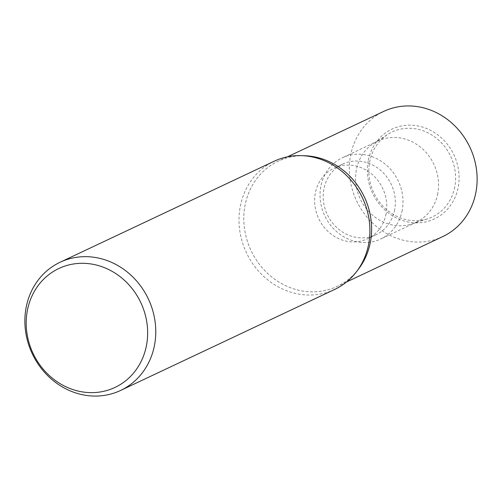 <?xml version="1.0" encoding="UTF-8"?>
<svg xmlns="http://www.w3.org/2000/svg" width="502" height="502" viewBox="0 0 502 502"><rect width="100%" height="100%" fill="white"/><g stroke="black" fill="none" stroke-linecap="round" stroke-linejoin="round"><path stroke-width="0.38" stroke-dasharray="2.51 1.88" d="M334.702 289.428A70.882 64.187 64.7 0 1 265.219 277.763A70.882 64.187 64.7 0 1 240.238 206.623A70.882 64.187 64.7 0 1 274.205 161.224M358.29 269.392A69.207 62.668 64.7 0 1 337.244 286.378A69.207 62.668 64.7 0 1 269.398 274.989A69.207 62.668 64.7 0 1 245.014 205.525A69.207 62.668 64.7 0 1 304.808 155.758M442.758 236.586A69.207 62.668 64.7 0 1 374.912 225.203A69.207 62.668 64.7 0 1 350.528 155.739A69.207 62.668 64.7 0 1 383.691 111.413M358.378 269.279A69.207 62.668 64.7 0 1 281.34 283.461A69.207 62.668 64.7 0 1 245.014 205.525A69.207 62.668 64.7 0 1 278.177 161.198A69.207 62.668 64.7 0 1 304.664 155.752M454.768 186.882A46.993 42.557 64.7 0 1 427.817 218.746A46.993 42.557 64.7 0 1 384.275 207.489A46.993 42.557 64.7 0 1 369.623 162.083A46.993 42.557 64.7 0 1 387.964 134.285A46.993 42.557 64.7 0 1 436.219 138.063A46.993 42.557 64.7 0 1 454.768 186.882M368.223 160.891A49.673 44.979 -115.3 0 0 404.33 221.062A49.673 44.979 -115.3 0 0 458.226 187.108A49.673 44.979 -115.3 0 0 422.113 126.937A49.673 44.979 -115.3 0 0 368.223 160.891M437.782 193.471A44.929 40.687 64.7 0 1 416.252 222.248A44.929 40.687 64.7 0 1 412.016 223.936A44.929 40.687 64.7 0 1 370.388 213.174A44.929 40.687 64.7 0 1 356.376 169.764A44.929 40.687 64.7 0 1 373.908 143.183A44.929 40.687 64.7 0 1 377.906 140.987A44.929 40.687 64.7 0 1 421.95 148.379A44.929 40.687 64.7 0 1 437.782 193.471M402.221 210.25A44.929 40.687 64.7 0 1 380.685 239.027A44.929 40.687 64.7 0 1 336.647 231.635A44.929 40.687 64.7 0 1 320.809 186.543A44.929 40.687 64.7 0 1 342.345 157.766A44.929 40.687 64.7 0 1 386.383 165.158A44.929 40.687 64.7 0 1 402.221 210.25M394.66 209.767A39.068 35.378 64.7 0 1 375.942 234.792A39.068 35.378 64.7 0 1 337.639 228.366A39.068 35.378 64.7 0 1 323.872 189.154A39.068 35.378 64.7 0 1 342.596 164.129A39.068 35.378 64.7 0 1 380.892 170.554A39.068 35.378 64.7 0 1 394.66 209.767M386.094 213.808A39.068 35.378 64.7 0 1 367.376 238.833A39.068 35.378 64.7 0 1 329.08 232.407A39.068 35.378 64.7 0 1 315.306 193.195A39.068 35.378 64.7 0 1 334.031 168.17A39.068 35.378 64.7 0 1 372.327 174.596A39.068 35.378 64.7 0 1 386.094 213.808M346.531 281.992L337.244 286.378M412.016 223.936L427.817 218.746M416.252 222.248L380.685 239.027M375.942 234.792L367.376 238.833M342.596 164.129L334.031 168.17M377.906 140.987L342.345 157.766M373.908 143.183L387.964 134.285M287.464 156.819L278.177 161.198"/><path stroke-width="0.75" d="M154.534 345.069A70.882 64.187 64.7 0 1 120.562 390.468A70.882 64.187 64.7 0 1 51.078 378.809A70.882 64.187 64.7 0 1 26.104 307.663A70.882 64.187 64.7 0 1 60.071 262.264A70.882 64.187 64.7 0 1 129.554 273.929A70.882 64.187 64.7 0 1 154.534 345.069M60.071 262.264L274.205 161.224A70.882 64.187 64.7 0 1 301.482 155.645A70.882 64.187 64.7 0 1 368.669 244.028A70.882 64.187 64.7 0 1 356.345 271.915A70.882 64.187 64.7 0 1 334.702 289.428L120.562 390.468M146.496 345.326A65.762 59.556 64.7 0 1 75.143 390.274A65.762 59.556 64.7 0 1 27.34 310.619A65.762 59.556 64.7 0 1 98.687 265.665A65.762 59.556 64.7 0 1 146.496 345.326M301.482 155.645L304.808 155.758A69.207 62.668 64.7 0 1 370.407 242.046A69.207 62.668 64.7 0 1 358.29 269.392M287.464 156.819L383.691 111.413A69.207 62.668 64.7 0 1 451.53 122.795A69.207 62.668 64.7 0 1 475.921 192.26A69.207 62.668 64.7 0 1 442.758 236.586L346.531 281.992M304.664 155.752A69.207 62.668 64.7 0 1 370.407 242.046A69.207 62.668 64.7 0 1 358.378 269.279L356.345 271.915"/></g></svg>
